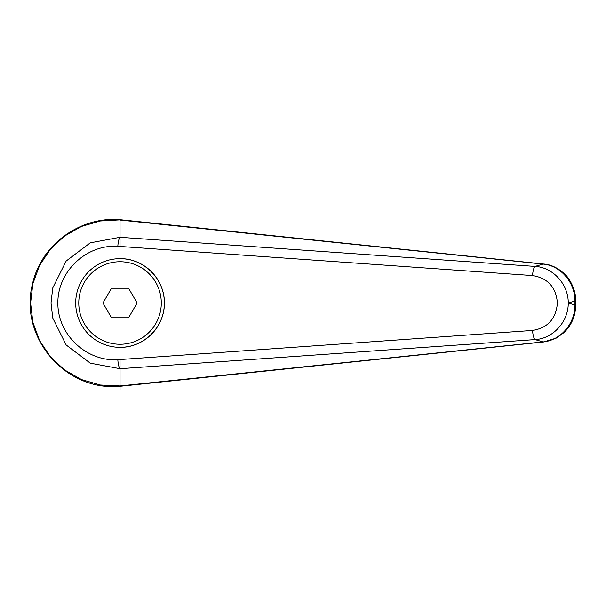 <?xml version="1.0" encoding="UTF-8"?>
<svg xmlns="http://www.w3.org/2000/svg" width="606" height="606" viewBox="0 0 606 606"><rect width="100%" height="100%" fill="white"/><g stroke="black" fill="none" stroke-linecap="round" stroke-linejoin="round"><path stroke-width="0.91" d="M75.697 303A44.336 44.336 0 0 1 120.033 258.664C143.728 258.171 164.862 279.298 164.37 303C164.862 326.702 143.728 347.829 120.033 347.336A44.336 44.336 0 0 1 75.697 303A44.336 44.336 0 0 1 120.033 258.664A44.336 44.336 0 0 1 164.37 303A44.336 44.336 0 0 1 120.033 347.336M120.049 220.054L543.067 264.087A12336.918 3180.636 122 0 0 535.083 266.413L120.033 237.302L90.256 242.839L66.175 261.019L52.745 287.964L51.018 303L52.752 318.036L66.168 344.981L90.256 363.161L120.033 368.698L535.083 339.587A12336.918 3180.636 58 0 0 543.067 341.913L120.049 385.946L100.399 385.015L81.568 379.598L64.577 369.955L50.306 356.684L39.564 340.481L32.868 322.263L30.603 303L32.86 283.737L39.557 265.519L50.313 249.316L64.577 236.045L81.568 226.409L100.399 220.985L121.079 219.811M120.033 237.302L120.033 219.728M121.109 386.181L543.635 341.973L556.399 338.042L564.004 332.573C571.625 325.081 575.526 315.915 575.692 305.06L575.7 300.94L574.958 300.94L574.958 305.06C575.124 323.513 560.459 340.534 543.067 341.913A12.317 4.197 -95.8 0 0 543.643 341.973A12.317 4.197 -95.8 0 0 543.764 341.958M575.7 305.06L574.958 305.06A15489.655 5297.773 -90 0 1 568.33 303A15489.655 5297.773 -90 0 1 574.958 300.94C575.094 282.494 560.474 265.436 543.067 264.087A12.317 4.197 95.8 0 1 543.643 264.027L121.079 219.804M121.033 219.811C82.136 215.736 41.731 243.127 32.58 283.563C18.475 337.368 65.857 392.324 121.033 386.189L120.049 385.946M120.026 368.69C118.897 367.372 118.162 364.373 117.814 359.699C86.31 361.684 57.585 334.52 57.858 303C57.585 271.48 86.31 244.316 117.814 246.301L532.538 275.563C547.771 278.056 556.058 287.199 557.406 303C556.058 318.801 547.771 327.944 532.538 330.437A9.234 2.151 85.8 0 0 535.083 339.587C553.066 338.671 568.473 321.619 568.246 303L568.33 303M557.406 303L568.246 303C568.473 284.381 553.066 267.329 535.083 266.413A9.234 2.151 -85.8 0 0 532.538 275.563M120.033 389.59L120.033 368.698M117.814 246.301C118.162 241.627 118.897 238.628 120.026 237.31M111.496 317.779L102.967 303L111.496 288.221L128.563 288.221L137.1 303L128.563 317.779L111.496 317.779M120.033 216.41L120.033 217.115M120.033 246.46L120.033 239.022M120.033 366.978L120.033 359.54L117.814 359.699M532.538 330.437L120.033 359.54M120.033 258.664A44.336 44.336 0 0 1 164.37 303M120.033 344.253A41.253 41.253 0 0 1 78.772 303A41.253 41.253 0 0 1 120.033 261.747A41.253 41.253 0 0 1 161.287 303A41.253 41.253 0 0 1 120.033 344.253M575.692 300.94C576.185 289.448 568.61 276.98 564.254 273.67C557.543 267.685 550.672 264.474 543.635 264.027"/></g></svg>
